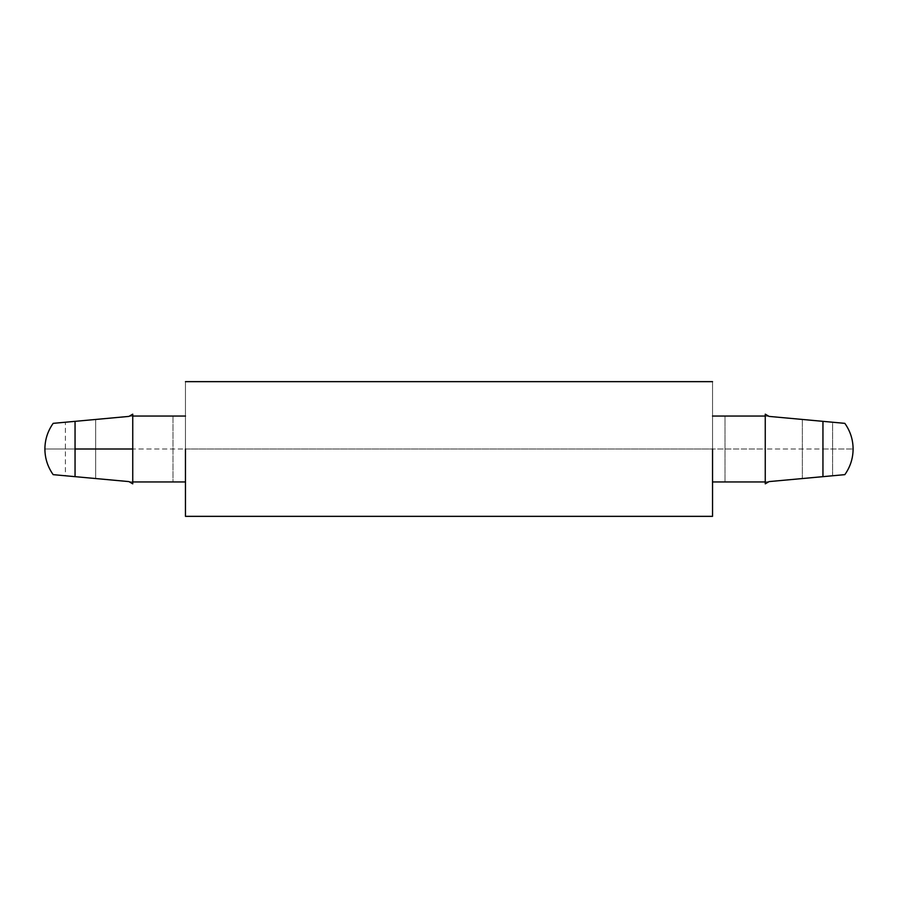 <?xml version="1.0" encoding="UTF-8"?>
<svg xmlns="http://www.w3.org/2000/svg" width="898" height="898" viewBox="0 0 898 898"><rect width="100%" height="100%" fill="white"/><g stroke="black" fill="none" stroke-linecap="round" stroke-linejoin="round"><path stroke-width="0.67" stroke-dasharray="4.49 3.37" d="M185.459 449L185.459 516.35L185.459 381.65L185.459 449L712.541 449L712.541 481.945L765.253 481.945L802.341 478.544L765.253 481.945L725.012 481.945L725.012 416.055L725.012 481.945L725.012 416.055L765.253 416.055L832.603 422.228L832.603 475.772L802.341 478.544L802.341 419.456L802.341 478.544L832.603 475.772L832.603 422.228L765.253 416.055L765.253 449L765.253 414.158L765.253 481.945L712.541 481.945L712.541 416.055L765.253 416.055L765.253 414.158L765.253 449L712.541 449L765.253 449L765.253 481.945L765.253 416.055L725.012 416.055L725.012 481.945L765.253 481.945L765.253 483.842L765.253 416.055L802.341 419.456L802.341 478.544L802.341 419.456L832.603 422.228L765.253 416.055L712.541 416.055L712.541 481.945L725.012 481.945L712.541 481.945L712.541 416.055L725.012 416.055L712.541 416.055L712.541 516.35L712.541 381.65L712.541 449L132.747 449L132.747 416.055L185.459 416.055L185.459 481.945L172.988 481.945L172.988 416.055L185.459 416.055L185.459 481.945L132.747 481.945L132.747 414.158L132.747 483.842L132.747 449L185.459 449L185.459 481.945L185.459 416.055L132.747 416.055L132.747 483.842L132.747 414.158L132.747 481.945L172.988 481.945L172.988 416.055L172.988 481.945L185.459 481.945L185.459 381.65L185.459 449L185.459 416.055L132.747 416.055L95.659 419.456L95.659 478.544L65.397 475.772L95.659 478.544L95.659 419.456L65.397 422.228L95.659 419.456L95.659 478.544L132.747 481.945L95.659 478.544L95.659 419.456L132.747 416.055L172.988 416.055L172.988 481.945L132.747 481.945L53.162 474.649L75.05 476.658L75.05 449L44.9 449L75.05 449L75.05 476.658L132.747 481.945L185.459 481.945M822.95 421.342L822.95 449L765.253 449L765.253 483.842L765.253 449L822.95 449L822.95 476.658L765.253 481.945L712.541 481.945L765.253 481.945L844.838 474.649L822.95 476.658L822.95 449L853.1 449L822.95 449L822.95 421.342L844.838 423.351L769.07 416.403L832.603 422.228M75.05 421.342L53.162 423.351L75.05 421.342L75.05 449L75.05 421.342L132.747 416.055L185.459 416.055L132.747 416.055L65.397 422.228L132.747 416.055L65.397 422.228L65.397 475.772L75.05 476.658M712.541 449L712.541 516.35L712.541 416.055L765.253 416.055L712.541 416.055L712.541 481.945M769.07 416.403L765.253 416.055L769.07 416.403L765.253 416.055L765.253 414.158L765.253 416.055L769.07 416.403M822.95 476.658L832.603 475.772M765.253 483.842L765.253 481.945L769.07 481.597L765.253 481.945L765.253 483.842M132.747 414.158L132.747 416.055L128.93 416.403L132.747 416.055L132.747 414.158M128.93 481.597L132.747 481.945L132.747 483.842L132.747 481.945L128.93 481.597"/><path stroke-width="1.35" d="M765.253 414.158L769.07 416.403L765.253 414.158L765.253 483.842L765.253 414.158L769.07 416.403L822.95 421.342L769.07 416.403L765.253 414.158M75.05 421.342L75.05 449L132.747 449L132.747 414.158L128.93 416.403L53.162 423.351L128.93 416.403L132.747 414.158L132.747 449L75.05 449L75.05 476.658L128.93 481.597L132.747 483.842L132.747 449L132.747 483.842L128.93 481.597L53.162 474.649L75.05 476.658L75.05 421.342M132.747 481.945L185.459 481.945L132.747 481.945M185.459 416.055L132.747 416.055L185.459 416.055M712.541 481.945L765.253 481.945L712.541 481.945M765.253 416.055L712.541 416.055L765.253 416.055M765.253 483.842L769.07 481.597L822.95 476.658L822.95 421.342L822.95 476.658L844.838 474.649L769.07 481.597L765.253 483.842M822.95 421.342L844.838 423.351L822.95 421.342M185.459 449L185.459 516.35L185.459 449M712.541 449L712.541 516.35L712.541 449M128.93 416.403L132.747 414.158L128.93 416.403M75.05 476.658L53.162 474.649L75.05 476.658M132.747 483.842L128.93 481.597L132.747 483.842M53.162 474.649C47.695 466.87 44.945 458.317 44.9 449C44.945 439.683 47.695 431.13 53.162 423.351M844.838 474.649C850.305 466.87 853.055 458.317 853.1 449C853.055 439.683 850.305 431.13 844.838 423.351M712.541 516.35L185.459 516.35M712.541 381.65L185.459 381.65"/></g></svg>
